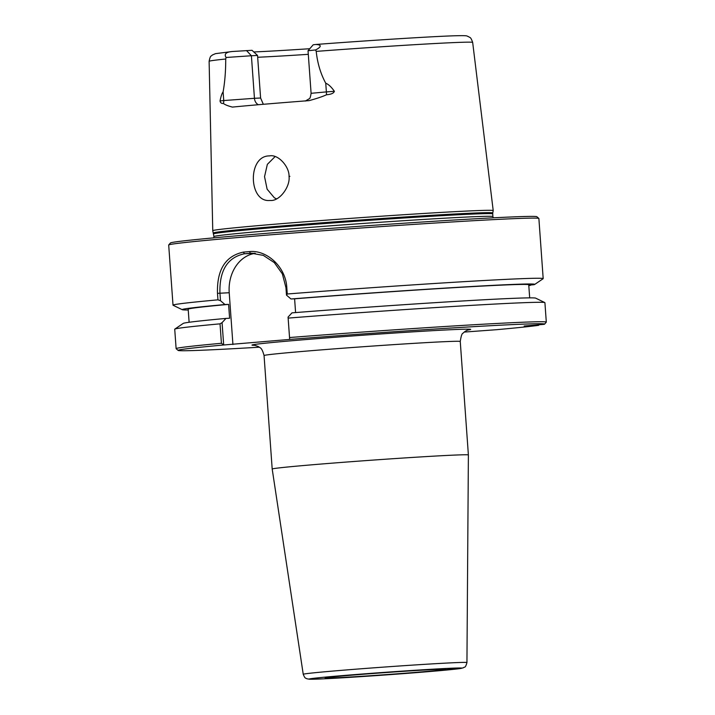 <?xml version="1.0" encoding="UTF-8"?>
<svg xmlns="http://www.w3.org/2000/svg" width="715" height="715" viewBox="0 0 715 715"><rect width="100%" height="100%" fill="white"/><g stroke="black" fill="none" stroke-linecap="round" stroke-linejoin="round"><path stroke-width="1.07" d="M460.254 341.484L468.388 454.972A98.348 1.707 175.9 0 0 370.164 460.299A98.348 1.707 175.9 0 0 272.192 469.031L264.058 355.543A98.348 1.707 -4.1 0 1 362.031 346.811A98.348 1.707 -4.1 0 1 460.254 341.484C461.103 335.961 462.033 333.217 463.034 333.235C464.491 331.626 466.269 330.518 468.361 329.901L468.343 329.91M289.664 339.384L288.065 317.094L289.691 339.428A183.71 3.191 -4.1 0 1 544.562 324.154A183.71 3.191 -4.1 0 1 544.213 324.333L524.158 326.022L538.654 325.334A183.71 3.191 -4.1 0 1 496.478 329.704L464.223 332.073M289.691 339.428L223.688 344.988L222.061 322.653L220.032 323.841L221.427 343.28L223.661 344.943M259.384 347.195A183.71 3.191 -4.1 0 1 178.142 350.421A183.71 3.191 -4.1 0 1 223.688 344.988M336.595 677.749A60.453 1.046 -4.1 0 1 325.164 677.936A60.453 1.046 -4.1 0 1 385.385 672.583A60.453 1.046 -4.1 0 1 445.749 669.294A60.453 1.046 -4.1 0 1 404.341 673.271A60.453 1.046 -4.1 0 1 336.595 677.749M530.87 284.963L530.414 285.339A176.739 3.066 -4.1 0 1 528.796 285.571M530.414 285.339L528.787 285.419M189.118 322.277L188.179 309.184A170.715 2.958 -4.1 0 1 228.603 304.367L224.984 304.536L220.488 300.702L219.952 293.168C219.273 270.574 227.424 257.445 244.405 253.771L251.314 253.208L263.326 255.389L274.301 262.602L282.354 273.872L285.946 287.609L286.492 295.134L290.987 298.977L294.607 298.807L295.59 312.571M188.242 309.979A176.739 3.066 -4.1 0 1 182.262 309.702A176.739 3.066 -4.1 0 1 224.984 304.536M544.562 324.154L546.278 322.17A185.56 3.218 175.9 0 0 546.305 322.116A185.56 3.218 175.9 0 0 289.87 337.516M546.305 322.116L544.91 302.677A185.56 3.218 175.9 0 0 544.821 302.588L535.66 298.137A176.739 3.066 -4.1 0 0 291.979 312.857L288.065 317.094M255.291 253.333A37.109 30.102 -92.7 0 0 229.22 292.73L232.929 344.55M222.061 322.653L225.976 318.416L229.595 318.247L228.603 304.367M221.427 343.28A185.56 3.218 175.9 0 0 176.122 348.652A185.56 3.218 175.9 0 0 176.158 348.706L178.142 350.421M286.492 295.134L287.26 293.999L286.795 287.51C285.741 266.677 266.579 249.723 249.481 251.591L243.431 252.1C225.475 255.952 216.824 269.707 217.485 293.347L217.95 299.835L220.488 300.702M290.987 298.977A176.739 3.066 -4.1 0 1 534.677 284.445A176.739 3.066 -4.1 0 1 533.926 284.704L528.769 285.142M287.26 293.999A185.56 3.218 -4.1 0 1 543.186 278.635A185.56 3.218 -4.1 0 1 543.105 278.734L534.677 284.445M539.03 324.771L538.654 325.334M289.021 176.507C290.415 186.347 279.681 201.567 270.118 200.459C248.427 202.935 247.336 155.638 269.421 155.906C278.412 153.904 289.611 167.122 289.021 176.507L289.915 176.319M493.225 217.825L492.903 216.573A139.845 2.431 -4.1 0 0 353.246 224.153A139.845 2.431 -4.1 0 0 213.928 236.576L212.757 230.704A140.587 2.44 -4.1 0 1 212.757 230.695A140.587 2.44 -4.1 0 1 352.817 218.209A140.587 2.44 -4.1 0 1 493.225 210.594A140.587 2.44 -4.1 0 1 493.216 210.603L472.669 42.417C470.416 36.134 470.05 38.074 468.593 36.644C465.992 36.152 470.166 35.375 455.142 35.768C433.397 36.394 371.952 40.237 315.816 44.473L315.699 44.482C323.627 44.804 319.534 47.896 315.637 49.943L316.209 51.382C317.46 63.197 320.642 73.815 325.754 83.235C328.507 84.29 331.376 86.98 334.379 91.305C333.771 93.227 331.143 94.38 326.496 94.764C323.064 96.418 317.299 98.375 309.184 100.618A134.545 2.333 175.9 0 0 232.429 107.089L232.312 107.098M232.429 107.089C227.79 105.874 224.787 104.658 223.429 103.443C221.471 103.63 220.345 102.799 220.041 100.94C220.953 96.284 221.981 93.272 223.116 91.886C224.876 81.885 225.752 70.919 225.726 59.005L226.074 57.486C223.929 54.036 226.029 52.034 232.384 51.498L252.02 50.309L257.543 55.448L260.6 98.009L263.334 104.292M275.016 156.674L267.347 164.361L264.541 176.65L267.124 189.189L274.354 197.787L276.374 198.815M182.262 309.702L173.102 305.26A185.56 3.218 -4.1 0 1 173.012 305.171L168.695 245.013A185.56 3.218 -4.1 0 1 168.722 244.959A185.56 3.218 -4.1 0 1 353.559 228.541A185.56 3.218 -4.1 0 1 538.842 218.424A185.56 3.218 -4.1 0 1 538.878 218.477L543.186 278.635M173.012 305.171A185.56 3.218 -4.1 0 1 217.95 299.835M538.842 218.424L536.858 216.708A183.71 3.191 175.9 0 0 353.425 226.718A183.71 3.191 175.9 0 0 170.438 242.975L168.722 244.959M257.677 57.254A98.348 1.707 175.9 0 0 261.279 57.093A98.348 1.707 175.9 0 0 308.299 54.331M309.792 48.718A101.566 1.761 -4.1 0 1 253.78 51.963M260.6 98.009L254.451 98.304L251.403 55.743L257.543 55.448M326.496 94.764A7.418 1.135 85.7 0 0 326.371 91.895L311.096 93.308L308.04 50.738L313.197 44.786L315.699 44.482M225.726 59.005A132.114 2.297 -4.1 0 0 209.12 61.311C210.451 54.769 211.086 56.637 212.328 55.01L215.537 53.643L232.384 51.498M246.505 50.568L251.403 55.743L226.074 57.486M308.04 50.738L315.637 49.943M544.821 302.588A185.56 3.218 175.9 0 0 288.476 318.077M294.607 298.807A170.715 2.958 -4.1 0 1 528.743 284.776L529.681 297.86M220.032 323.841A185.56 3.218 175.9 0 0 174.809 329.106A185.56 3.218 175.9 0 0 174.728 329.213L176.122 348.652M174.809 329.106L183.246 323.403A176.739 3.066 -4.1 0 1 225.976 318.416M467.905 330.026A109.663 1.904 175.9 0 0 361.209 335.335A109.663 1.904 175.9 0 0 254.844 345.3M466.94 662.564A82.055 1.421 175.9 0 0 384.983 667.006A82.055 1.421 175.9 0 0 303.24 674.299C305.385 679.456 305.645 677.704 306.726 678.723L309.497 679.241L323.546 678.839C344.63 677.865 388.763 674.88 421.072 672.252L463.07 667.935C464.652 666.38 465.17 668.891 466.94 662.564L468.388 454.972M323.681 678.83A76.416 1.323 -4.1 0 1 377.681 672.86A76.416 1.323 -4.1 0 1 455.017 669.186A76.416 1.323 -4.1 0 1 323.681 678.83M217.485 293.347L229.22 292.73M254.746 253.28L244.405 253.771L243.431 252.1M252.163 253.181L250.411 253.262L249.481 251.591M285.946 287.609L286.795 287.51M316.209 51.382A132.114 2.297 -4.1 0 1 472.669 42.417M258.392 104.721A7.418 6.024 87.3 0 1 254.451 98.304L223.741 100.547L223.116 91.886M334.379 91.305L326.371 91.895L325.754 83.235M223.429 103.443A7.418 6.596 84 0 0 223.741 100.547L220.041 100.94M213.544 232.956A139.979 2.431 -4.1 0 1 352.978 220.515A139.979 2.431 -4.1 0 1 492.769 212.936L493.216 210.603M213.731 233.894A139.845 2.431 -4.1 0 1 353.049 221.471A139.845 2.431 -4.1 0 1 492.715 213.892L492.769 212.936M264.058 355.543C261.502 346.212 259.76 348.223 258.33 346.525L254.388 345.247M303.24 674.299L272.192 469.031M209.12 61.311L212.757 230.695M311.096 93.308C310.507 96.981 309.899 98.795 309.264 98.733L305.323 101.047M492.903 216.573L492.715 213.892M213.928 236.576L213.785 237.854"/></g></svg>
